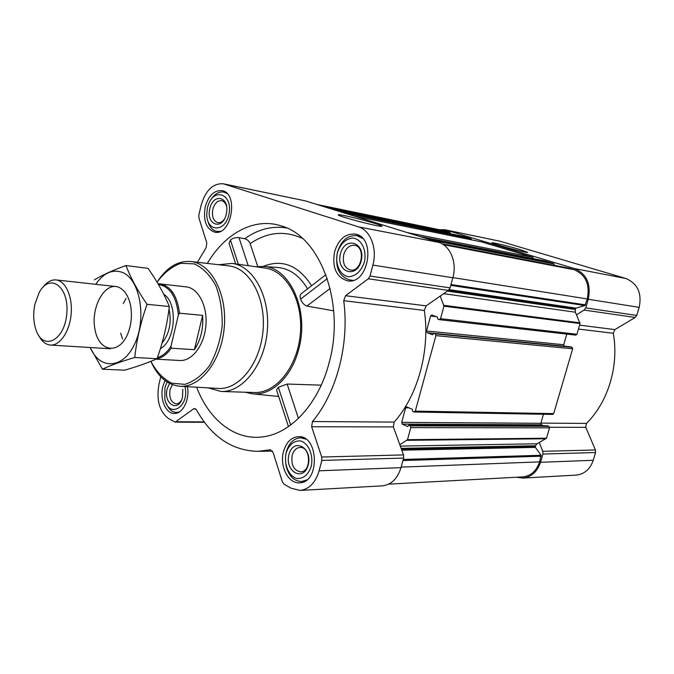 <?xml version="1.0" encoding="UTF-8"?>
<svg xmlns="http://www.w3.org/2000/svg" width="674" height="674" viewBox="0 0 674 674"><rect width="100%" height="100%" fill="white"/><g stroke="black" fill="none" stroke-linecap="round" stroke-linejoin="round"><path stroke-width="1.01" d="M358.56 221.367L361.18 222.049M579.589 325.154L614.873 329.586L635.22 317.454L636.753 315.432L639.188 307.352C642.052 293.089 637.57 283.468 625.742 278.463L500.116 241.25L444.848 229.733L439.322 229.708M614.873 329.586L613.273 333.268C619.17 365.78 608.184 402.007 586.422 423.424L585.757 427.341L595.428 449.971L595.58 452.524L593.246 460.283C590.104 469.289 584.35 474.235 575.984 475.119L522.746 478.077C531.331 477.15 537.254 471.893 540.514 462.305L542.932 454.049L542.789 451.327L539.192 442.548L546.496 438.218L549.537 427.83L548.906 426.313L547.398 425.791M196.665 387.205C208.932 420.02 235.277 441.116 263.559 436.752C291.286 433.18 318.903 403.305 329.266 362.208C345.526 303.586 320.268 236.633 281.715 226.051C254.603 216.91 225.032 233.187 207.331 263.424M257.754 266.559L250.138 243.651C249.085 241.065 247.291 239.422 244.755 238.731L238.992 237.644C235.639 237.341 232.774 238.116 230.424 239.969L229.05 243.483L235.673 263.905M245.294 392.234L251.815 393.734C270.948 396.438 291.876 377.229 298.835 348.744C309.568 309.863 289.466 266.424 262.784 266.424L256.103 266.786M321.22 385.149L287.141 384.045L278.362 387.289L276.559 389.909L288.464 426.6M325.913 274.672L301.362 293.628C299.947 294.639 299.703 296.467 300.638 299.088C301.826 302.575 303.923 304.901 306.914 306.063L333.706 310.84M307.546 288.851C299.585 275.514 289.5 268.378 277.284 267.443L263.509 266.474M205.216 206.935C208.552 195.595 214.105 190.152 221.889 190.616C239.026 192.924 231.544 236.153 214.77 232.176C206.21 229.067 203.026 220.651 205.216 206.935M187.431 386.682C189.992 399.404 182.73 414.038 174.322 413.457C165.762 413.735 159.595 398.974 162.822 386.488L164.987 380.498M283.501 451.588C286.256 442.22 291.235 437.241 298.447 436.651C318.861 435.185 320.074 483.031 299.509 482.803C288.278 483.831 279.373 466.079 283.501 451.588M334.565 251.79C338.525 239.354 345.349 233.448 355.029 234.072C376.656 236.776 368.729 285.161 347.447 280.814C336.259 277.208 331.962 267.527 334.565 251.79M160.757 376.724L158.946 384.399C156.216 400.263 159.46 411.679 168.668 418.664L175.173 422.126L193.463 408.933L194.609 408.537L196.479 409.885C211.585 436.828 232.05 450.653 257.889 451.353L270.316 449.794L273.037 452.305L282.398 481.91L284.091 484.227L291.151 488.237L300.031 490.419C309.122 489.358 315.483 482.82 319.114 470.797L321.827 460.435L321.717 457.023L311.649 426.752L312.458 421.528C336.604 392.95 349.553 344.035 343.715 300.697L345.551 295.718L368.282 278.8L370.034 276.028L372.891 265.084C377.491 248.605 370.456 230.255 358.585 226.902L223.313 183.791C212.908 183.143 205.503 190.38 201.071 205.494L198.838 214.981L198.897 217.929L206.808 242.935L206.109 247.687L197.423 262.279M575.604 335.071L576.927 334.262L580.053 323.562L576.481 314.817L584.139 310.057L585.74 307.892L588.267 299.264C591.258 284.049 586.675 273.821 574.509 268.581L444.848 229.733M564.374 346.209L563.717 344.726L566.817 334.093M552.402 414.35L553.691 413.625L572.673 348.795L572.024 347.304L570.575 346.832M543.682 425.749L541.449 424.814L540.826 423.306L543.463 414.257M563.717 344.726L426.516 330.976L430.576 316.005L431.764 315.002L437.426 317.075L437.788 319.114L439.136 319.619L440.535 318.667L443.947 306.173L440.248 296.054L448.387 290.401L450.097 287.857L452.852 277.772C457.275 262.599 450.283 245.589 438.606 242.345L305.389 200.877L223.313 183.791M345.551 295.718L426.128 305.853L440.248 296.054M426.128 305.853L424.342 310.436C430.315 350.556 417.855 395.655 394.164 422.093L393.389 426.928L399.808 444.714L407.509 439.692L410.803 427.628L410.154 425.858L408.714 425.227L407.602 426.575L402.344 424.123L401.712 422.371L405.672 407.778L406.692 406.86L412.303 409.312L412.64 411.367L413.946 411.957L415.31 411.106L435.909 335.618L435.244 333.891L433.812 333.352L432.607 334.784L427.173 332.695L426.516 330.976M388.679 484.151L522.62 476.906C530.809 476.029 536.462 471.025 539.562 461.884L541.07 455.279L535.4 447.384L401.788 450.19M471.665 239.885L471.084 238.714L463.173 236.338M533.513 258.673L532.898 257.308L481.758 241.932M554.677 265.43L553.556 263.526L544.584 260.838M576.481 314.817L575.326 312.205L575.377 308.785L576 308.111L584.897 305.549L587.265 298.944C590.121 284.47 585.757 274.731 574.172 269.726L569.033 268.193M300.031 490.419L382.251 485.861C391.232 484.85 397.483 478.776 400.996 467.655L403.616 458.076L403.49 454.916L399.808 444.714M375.106 223.498C380.38 225.15 382.63 226.093 381.863 226.321C379.572 227.248 335.964 215.747 338.289 214.829C338.314 213.793 362.561 219.522 375.106 223.498M450.476 233.743L449.903 232.336L444.596 230.794L316.923 204.466M539.192 442.548L536.959 443.787L535.451 445.767L535.4 447.384M516.419 477.243L522.746 478.077M520.32 249.666L527.717 252.379C526.461 253.062 490.47 243.407 492.037 242.817C491.86 242.126 509.46 246.406 520.32 249.666M218.679 264.73L232.1 263.399L264.966 268.041C286.416 270.678 303.308 300.739 300.326 333.79C297.605 366.858 275.826 393.591 254.241 392.521L221.064 391.468L208.064 387.862M330.125 288.455L306.914 306.063M327.294 278.615L300.638 299.088M238.992 237.644L248.209 265.674M230.424 239.969L238.335 264.275M278.362 387.289L290.646 425.041M287.141 384.045L298.439 418.402M157.067 282.162C164.043 272.734 171.988 266.449 180.902 263.298L194.196 263.863C202.807 267.797 210.027 275.102 215.857 285.759C220.432 297.975 222.538 311.464 222.167 326.25C220.246 340.926 216.068 354.01 209.648 365.51C202.217 375.308 193.935 381.594 184.794 384.365L171.533 383.169C163.192 378.872 156.301 371.593 150.866 361.34M171.407 292.642L172.308 291.817M157.986 283.703L186.159 286.854C198.299 288.068 207.668 306.004 205.89 325.652C204.281 345.315 191.98 361.374 179.815 360.497L156.065 359.166M158.028 280.713C167.304 267.064 178.18 260.653 190.649 261.495C211.105 263.349 227.307 293.62 224.273 327.235C221.51 360.868 200.363 387.929 179.899 386.253C167.464 384.947 157.851 376.774 151.043 361.736M190.649 261.495L228.654 265.876C249.464 267.78 266.011 297.579 263.037 330.572C260.324 363.589 238.925 390.12 218.098 388.435L179.899 386.253M232.1 263.399C253.534 266.019 270.367 296.897 267.3 330.942C264.503 365.005 242.623 392.554 221.064 391.468M337.396 252.767C340.421 243.929 345.433 239.009 352.451 238.032C361.256 238.529 367.111 250.206 364.348 262.119C361.171 271.125 356.057 276.003 348.989 276.753C340.244 275.919 334.742 264.377 337.396 252.767M340.446 253.828C344.903 235.563 366.016 242.455 361.18 261.015C356.377 279.525 335.601 271.892 340.446 253.828M352.965 280.384L349.612 279.912C338.997 276.483 334.927 267.317 337.396 252.405C341.154 240.635 347.616 235.041 356.799 235.614L362.637 238.419M207.457 207.71L208.342 204.77C214.425 187.161 232.581 194.23 229.118 213.405C225.958 232.597 206.64 232.774 206.741 214.13L207.457 207.71M209.875 208.552C212.925 193.446 228.798 196.067 226.708 211.653L226.27 214.189C222.614 231.089 205.519 224.846 209.875 208.552M211.223 199.31C214.829 193.8 218.983 191.382 223.692 192.065L226.953 193.463M220.457 231.308L216.935 231.46C212.302 230.432 209.21 226.7 207.643 220.272M184.912 386.539C190.102 406.658 168.736 419.573 164.835 399.177L164.928 387.626L167.101 381.964M182.806 389.26L182.511 397.096C179.023 413.187 163.057 404.24 167.186 388.839L169.57 383.38M179.461 411.873L176.377 412.446C172.106 412.185 168.812 409.329 166.495 403.869M286.13 453.004C288.978 444.764 293.67 440.729 300.2 440.88C308.389 442.784 313.789 455.22 311.186 466.518C308.195 474.892 303.418 478.877 296.846 478.489C288.708 476.282 283.619 464.024 286.13 453.004M288.969 454.537C293.182 437.249 312.803 447.41 308.237 464.925C303.704 482.399 284.394 471.564 288.969 454.537M285.658 455.279L286.307 451.951C288.927 443.079 293.645 438.361 300.486 437.797L305.836 439.111M306.796 479.913L301.497 481.531C293.527 481.076 288.32 475.499 285.869 464.799M343.74 254.671C345.838 248.133 349.427 245.007 354.516 245.302C366.066 246.667 361.871 272.431 350.497 270.047C344.616 268.109 342.367 262.978 343.74 254.671M292.179 455.329C293.637 450.401 296.257 447.772 300.04 447.435C310.95 446.609 311.565 472.061 300.604 471.867C293.746 470.444 290.941 464.925 292.179 455.329M181.542 400.036C180.051 402.555 178.248 403.819 176.125 403.852C170.994 402.454 168.972 397.685 170.067 389.555L172.35 384.61M224.391 219.075C222.437 221.797 220.263 223.001 217.854 222.681C213.338 221.013 211.67 216.556 212.824 209.311C214.593 203.329 217.525 200.448 221.628 200.675C223.995 201.231 225.647 203.144 226.574 206.396M158.457 284.504C169.848 286.475 176.487 296.627 178.383 314.96L170.985 346.31C167.093 352.384 162.577 356.158 157.446 357.616M170.985 346.31L171.247 348.18C167.042 354.204 162.266 357.742 156.916 358.795M159.907 283.796C170.749 286.029 177.287 295.827 179.503 313.183L178.383 314.96M179.503 313.183L202.621 315.365L194.407 349.696C200.768 340.016 203.514 328.575 202.621 315.365M171.247 348.18L194.407 349.696M34.88 304.26L39.261 292.331C49.859 272.422 69.38 286.551 66.793 313.663C64.704 340.808 43.052 351.398 36.017 329.965C33.388 322.121 33.009 313.553 34.88 304.26M43.085 287.065C47.054 281.926 51.384 279.542 56.068 279.929C65.555 280.797 72.716 296.611 71.149 314.033C69.717 331.473 59.944 345.829 50.457 345.063C45.773 344.641 41.914 341.549 38.89 335.804M95.708 284.302C103.788 272.768 112.777 268.842 122.685 272.532C139.855 279.466 146.806 317.665 134.985 343.285C123.544 369.251 99.87 370.388 90.257 347.531M119.281 287.512C124.833 290.3 128.599 296.29 130.571 305.482C132.239 314.741 131.455 323.798 128.237 332.636C119.812 355.274 98.876 352.46 94.983 329.493C90.392 307.074 105.27 280.696 119.281 287.512M90.131 347.523L102.431 369.183C110.755 365.291 121.522 361.39 134.749 357.473C136.637 339.949 140.74 322.223 147.033 304.311C137.732 290.839 130.705 277.915 125.954 265.539C113.021 270.19 102.507 274.958 94.411 279.828M125.954 265.539L148.061 268.362C157.008 281.016 164.085 293.729 169.3 306.51C167.278 323.983 163.201 341.389 157.059 358.728C147.96 362.772 137.151 366.597 124.623 370.203L102.431 369.183M147.033 304.311L169.3 306.51M134.749 357.473L157.059 358.728M122.575 338.896L120.68 333.2M123.232 303.629L126.072 298.338M244.755 238.731C258.007 229.253 271.976 225.664 286.661 227.964M263.079 266.441C282.111 258.816 298.296 265.236 311.624 285.7M250.138 243.651C267.19 231.991 284.664 230.264 302.559 238.478M580.053 323.562L443.947 306.173M576.927 334.262L440.535 318.667M572.673 348.795L435.909 335.618M553.691 413.625L415.31 411.106M549.537 427.83L410.803 427.628M546.496 438.218L407.509 439.692M541.222 456.214L402.942 460.544M539.562 461.884L401.148 467.116M463.274 236.363L335.441 210.229M471.084 238.714L343.454 212.723M481.885 241.958L354.549 216.177M532.898 257.308L407.298 232.606M544.744 260.872L419.624 236.439M553.556 263.526L428.824 239.304M569.168 268.218L441.933 243.769L569.1 268.201M574.172 269.726L443.433 244.687M176.251 421.747L204.163 421.907M193.463 408.933L195.738 408.966M269.895 449.853L270.737 449.836M319.114 470.797L400.996 467.655M321.827 460.435L403.616 458.076M321.717 457.023L403.49 454.916M311.649 426.752L393.389 426.928M312.458 421.528L394.164 422.093M343.715 300.697L424.342 310.436M368.282 278.8L448.387 290.401M370.034 276.028L450.097 287.857M372.891 265.084L452.852 277.772M358.585 226.902L438.606 242.345M224.493 184.103L305.389 200.877M585.529 304.875L451.007 284.512M587.265 298.944L452.903 277.595M449.903 232.336L321.759 205.974M445.733 231.081L317.496 204.643M541.07 455.279L403.237 459.449M535.249 446.449L401.401 449.12M535.451 445.767L401.123 448.345M536.959 443.787L400.305 446.095M546.083 438.749L407.079 440.316M548.906 426.313L410.154 425.858M547.667 425.791L408.857 425.26M541.449 424.814L402.344 424.123M540.826 423.306L401.712 422.371M409.051 407.854L405.672 407.778M572.024 347.304L435.244 333.891M570.743 346.849L433.896 333.377M564.357 346.2L427.173 332.695M436.339 316.67L430.576 316.005M580.019 322.838L443.905 305.33M575.326 312.205L443.661 293.687M575.166 309.492L447.384 291.101M575.377 308.785L448.404 290.393M576 308.111L449.204 289.635M584.897 305.549L450.771 285.372M554.02 263.955L432.127 240.332M450.35 232.926L327.101 207.634M540.514 462.305L593.246 460.283M542.932 454.049L595.58 452.524M542.789 451.327L595.428 449.971M549.58 427.257L585.757 427.341M540.885 423.103L586.422 423.424M578.444 329.064L613.273 333.268M584.139 310.057L635.22 317.454M585.74 307.892L636.753 315.432M588.267 299.264L639.188 307.352M574.509 268.581L625.742 278.463M446.011 230.028L500.116 241.25M163.748 294.294C178.071 302.803 175.754 340.699 160.404 348.584M169.014 308.751C171.803 322.282 169.477 333.731 162.03 343.125M252.531 393.81L278.691 396.481M175.173 422.126L204.449 422.286M257.889 451.353L272.448 451.075M547.532 425.766L408.714 425.227M552.722 414.417L414.283 412.033M570.659 346.832L433.812 333.352M575.798 335.113L439.338 319.67M544.659 260.855L419.582 236.431M481.817 241.941L354.516 216.169M463.223 236.347L335.416 210.221M356.799 235.614L360.135 236.237M216.935 231.46L219.134 231.822M223.692 192.065L225.891 192.503M176.377 412.446L178.416 412.48M301.497 481.531L304.555 481.388M300.486 437.797L303.536 437.771M50.457 345.063L110.384 348.778M56.068 279.929L115.751 286.517"/></g></svg>
